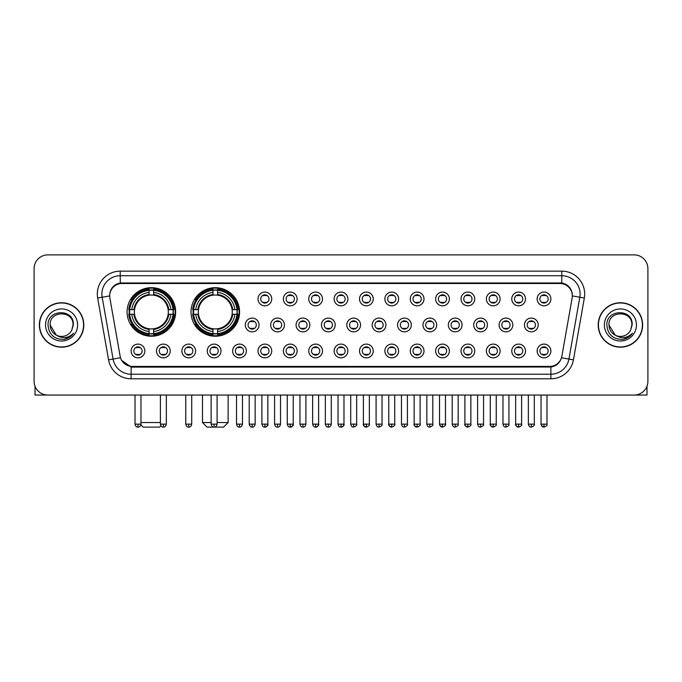 <?xml version="1.0" encoding="UTF-8"?>
<svg xmlns="http://www.w3.org/2000/svg" width="682" height="682" viewBox="0 0 682 682"><rect width="100%" height="100%" fill="white"/><g stroke="black" fill="none" stroke-linecap="round" stroke-linejoin="round"><path stroke-width="1.02" d="M191.028 311.955A24.279 24.279 0 0 0 215.307 336.235A24.279 24.279 0 0 0 239.587 311.955A24.279 24.279 0 0 0 215.307 287.685A24.279 24.279 0 0 0 191.028 311.955M127.082 311.955A24.279 24.279 0 0 0 151.361 336.235A24.279 24.279 0 0 0 175.641 311.955A24.279 24.279 0 0 0 151.361 287.685A24.279 24.279 0 0 0 127.082 311.955M170.236 350.983A6.871 6.871 0 0 1 163.365 357.854A6.871 6.871 0 0 1 156.493 350.983A6.871 6.871 0 0 1 163.365 344.112A6.871 6.871 0 0 1 170.236 350.983M159.238 350.983A4.126 4.126 0 0 0 163.365 355.109A4.126 4.126 0 0 0 167.491 350.983A4.126 4.126 0 0 0 163.365 346.865A4.126 4.126 0 0 0 159.238 350.983M195.615 350.983A6.871 6.871 0 0 1 188.744 357.854A6.871 6.871 0 0 1 181.872 350.983A6.871 6.871 0 0 1 188.744 344.112A6.871 6.871 0 0 1 195.615 350.983M184.617 350.983A4.126 4.126 0 0 0 188.744 355.109A4.126 4.126 0 0 0 192.861 350.983A4.126 4.126 0 0 0 188.744 346.865A4.126 4.126 0 0 0 184.617 350.983M220.985 350.983A6.871 6.871 0 0 1 214.114 357.854A6.871 6.871 0 0 1 207.243 350.983A6.871 6.871 0 0 1 214.114 344.112A6.871 6.871 0 0 1 220.985 350.983M209.996 350.983A4.126 4.126 0 0 0 214.114 355.109A4.126 4.126 0 0 0 218.24 350.983A4.126 4.126 0 0 0 214.114 346.865A4.126 4.126 0 0 0 209.996 350.983M246.364 350.983A6.871 6.871 0 0 1 239.493 357.854A6.871 6.871 0 0 1 232.622 350.983A6.871 6.871 0 0 1 239.493 344.112A6.871 6.871 0 0 1 246.364 350.983M235.375 350.983A4.126 4.126 0 0 0 239.493 355.109A4.126 4.126 0 0 0 243.619 350.983A4.126 4.126 0 0 0 239.493 346.865A4.126 4.126 0 0 0 235.375 350.983M271.743 350.983A6.871 6.871 0 0 1 264.872 357.854A6.871 6.871 0 0 1 258.001 350.983A6.871 6.871 0 0 1 264.872 344.112A6.871 6.871 0 0 1 271.743 350.983M260.746 350.983A4.126 4.126 0 0 0 264.872 355.109A4.126 4.126 0 0 0 268.989 350.983A4.126 4.126 0 0 0 264.872 346.865A4.126 4.126 0 0 0 260.746 350.983M297.122 350.983A6.871 6.871 0 0 1 290.251 357.854A6.871 6.871 0 0 1 283.38 350.983A6.871 6.871 0 0 1 290.251 344.112A6.871 6.871 0 0 1 297.122 350.983M286.125 350.983A4.126 4.126 0 0 0 290.251 355.109A4.126 4.126 0 0 0 294.368 350.983A4.126 4.126 0 0 0 290.251 346.865A4.126 4.126 0 0 0 286.125 350.983M322.492 350.983A6.871 6.871 0 0 1 315.621 357.854A6.871 6.871 0 0 1 308.75 350.983A6.871 6.871 0 0 1 315.621 344.112A6.871 6.871 0 0 1 322.492 350.983M311.503 350.983A4.126 4.126 0 0 0 315.621 355.109A4.126 4.126 0 0 0 319.747 350.983A4.126 4.126 0 0 0 315.621 346.865A4.126 4.126 0 0 0 311.503 350.983M347.871 350.983A6.871 6.871 0 0 1 341 357.854A6.871 6.871 0 0 1 334.129 350.983A6.871 6.871 0 0 1 341 344.112A6.871 6.871 0 0 1 347.871 350.983M336.874 350.983A4.126 4.126 0 0 0 341 355.109A4.126 4.126 0 0 0 345.126 350.983A4.126 4.126 0 0 0 341 346.865A4.126 4.126 0 0 0 336.874 350.983M373.25 350.983A6.871 6.871 0 0 1 366.379 357.854A6.871 6.871 0 0 1 359.508 350.983A6.871 6.871 0 0 1 366.379 344.112A6.871 6.871 0 0 1 373.25 350.983M362.253 350.983A4.126 4.126 0 0 0 366.379 355.109A4.126 4.126 0 0 0 370.497 350.983A4.126 4.126 0 0 0 366.379 346.865A4.126 4.126 0 0 0 362.253 350.983M398.62 350.983A6.871 6.871 0 0 1 391.749 357.854A6.871 6.871 0 0 1 384.878 350.983A6.871 6.871 0 0 1 391.749 344.112A6.871 6.871 0 0 1 398.62 350.983M387.632 350.983A4.126 4.126 0 0 0 391.749 355.109A4.126 4.126 0 0 0 395.875 350.983A4.126 4.126 0 0 0 391.749 346.865A4.126 4.126 0 0 0 387.632 350.983M423.999 350.983A6.871 6.871 0 0 1 417.128 357.854A6.871 6.871 0 0 1 410.257 350.983A6.871 6.871 0 0 1 417.128 344.112A6.871 6.871 0 0 1 423.999 350.983M413.011 350.983A4.126 4.126 0 0 0 417.128 355.109A4.126 4.126 0 0 0 421.254 350.983A4.126 4.126 0 0 0 417.128 346.865A4.126 4.126 0 0 0 413.011 350.983M449.378 350.983A6.871 6.871 0 0 1 442.507 357.854A6.871 6.871 0 0 1 435.636 350.983A6.871 6.871 0 0 1 442.507 344.112A6.871 6.871 0 0 1 449.378 350.983M438.381 350.983A4.126 4.126 0 0 0 442.507 355.109A4.126 4.126 0 0 0 446.625 350.983A4.126 4.126 0 0 0 442.507 346.865A4.126 4.126 0 0 0 438.381 350.983M474.757 350.983A6.871 6.871 0 0 1 467.886 357.854A6.871 6.871 0 0 1 461.015 350.983A6.871 6.871 0 0 1 467.886 344.112A6.871 6.871 0 0 1 474.757 350.983M463.76 350.983A4.126 4.126 0 0 0 467.886 355.109A4.126 4.126 0 0 0 472.004 350.983A4.126 4.126 0 0 0 467.886 346.865A4.126 4.126 0 0 0 463.76 350.983M500.128 350.983A6.871 6.871 0 0 1 493.257 357.854A6.871 6.871 0 0 1 486.385 350.983A6.871 6.871 0 0 1 493.257 344.112A6.871 6.871 0 0 1 500.128 350.983M489.139 350.983A4.126 4.126 0 0 0 493.257 355.109A4.126 4.126 0 0 0 497.383 350.983A4.126 4.126 0 0 0 493.257 346.865A4.126 4.126 0 0 0 489.139 350.983M525.507 350.983A6.871 6.871 0 0 1 518.635 357.854A6.871 6.871 0 0 1 511.764 350.983A6.871 6.871 0 0 1 518.635 344.112A6.871 6.871 0 0 1 525.507 350.983M514.509 350.983A4.126 4.126 0 0 0 518.635 355.109A4.126 4.126 0 0 0 522.762 350.983A4.126 4.126 0 0 0 518.635 346.865A4.126 4.126 0 0 0 514.509 350.983M550.886 350.983A6.871 6.871 0 0 1 544.014 357.854A6.871 6.871 0 0 1 537.143 350.983A6.871 6.871 0 0 1 544.014 344.112A6.871 6.871 0 0 1 550.886 350.983M539.888 350.983A4.126 4.126 0 0 0 544.014 355.109A4.126 4.126 0 0 0 548.132 350.983A4.126 4.126 0 0 0 544.014 346.865A4.126 4.126 0 0 0 539.888 350.983M144.857 350.983A6.871 6.871 0 0 1 137.986 357.854A6.871 6.871 0 0 1 131.115 350.983A6.871 6.871 0 0 1 137.986 344.112A6.871 6.871 0 0 1 144.857 350.983M133.868 350.983A4.126 4.126 0 0 0 137.986 355.109A4.126 4.126 0 0 0 142.112 350.983A4.126 4.126 0 0 0 137.986 346.865A4.126 4.126 0 0 0 133.868 350.983M259.049 324.964A6.871 6.871 0 0 1 252.178 331.836A6.871 6.871 0 0 1 245.315 324.964A6.871 6.871 0 0 1 252.178 318.093A6.871 6.871 0 0 1 259.049 324.964M248.06 324.964A4.126 4.126 0 0 0 252.178 329.091A4.126 4.126 0 0 0 256.304 324.964A4.126 4.126 0 0 0 252.178 320.847A4.126 4.126 0 0 0 248.06 324.964M284.428 324.964A6.871 6.871 0 0 1 277.557 331.836A6.871 6.871 0 0 1 270.686 324.964A6.871 6.871 0 0 1 277.557 318.093A6.871 6.871 0 0 1 284.428 324.964M273.439 324.964A4.126 4.126 0 0 0 277.557 329.091A4.126 4.126 0 0 0 281.683 324.964A4.126 4.126 0 0 0 277.557 320.847A4.126 4.126 0 0 0 273.439 324.964M309.807 324.964A6.871 6.871 0 0 1 302.936 331.836A6.871 6.871 0 0 1 296.065 324.964A6.871 6.871 0 0 1 302.936 318.093A6.871 6.871 0 0 1 309.807 324.964M298.81 324.964A4.126 4.126 0 0 0 302.936 329.091A4.126 4.126 0 0 0 307.062 324.964A4.126 4.126 0 0 0 302.936 320.847A4.126 4.126 0 0 0 298.81 324.964M335.186 324.964A6.871 6.871 0 0 1 328.315 331.836A6.871 6.871 0 0 1 321.444 324.964A6.871 6.871 0 0 1 328.315 318.093A6.871 6.871 0 0 1 335.186 324.964M324.189 324.964A4.126 4.126 0 0 0 328.315 329.091A4.126 4.126 0 0 0 332.432 324.964A4.126 4.126 0 0 0 328.315 320.847A4.126 4.126 0 0 0 324.189 324.964M360.556 324.964A6.871 6.871 0 0 1 353.685 331.836A6.871 6.871 0 0 1 346.814 324.964A6.871 6.871 0 0 1 353.685 318.093A6.871 6.871 0 0 1 360.556 324.964M349.568 324.964A4.126 4.126 0 0 0 353.685 329.091A4.126 4.126 0 0 0 357.811 324.964A4.126 4.126 0 0 0 353.685 320.847A4.126 4.126 0 0 0 349.568 324.964M385.935 324.964A6.871 6.871 0 0 1 379.064 331.836A6.871 6.871 0 0 1 372.193 324.964A6.871 6.871 0 0 1 379.064 318.093A6.871 6.871 0 0 1 385.935 324.964M374.938 324.964A4.126 4.126 0 0 0 379.064 329.091A4.126 4.126 0 0 0 383.19 324.964A4.126 4.126 0 0 0 379.064 320.847A4.126 4.126 0 0 0 374.938 324.964M411.314 324.964A6.871 6.871 0 0 1 404.443 331.836A6.871 6.871 0 0 1 397.572 324.964A6.871 6.871 0 0 1 404.443 318.093A6.871 6.871 0 0 1 411.314 324.964M400.317 324.964A4.126 4.126 0 0 0 404.443 329.091A4.126 4.126 0 0 0 408.561 324.964A4.126 4.126 0 0 0 404.443 320.847A4.126 4.126 0 0 0 400.317 324.964M436.685 324.964A6.871 6.871 0 0 1 429.822 331.836A6.871 6.871 0 0 1 422.951 324.964A6.871 6.871 0 0 1 429.822 318.093A6.871 6.871 0 0 1 436.685 324.964M425.696 324.964A4.126 4.126 0 0 0 429.822 329.091A4.126 4.126 0 0 0 433.94 324.964A4.126 4.126 0 0 0 429.822 320.847A4.126 4.126 0 0 0 425.696 324.964M462.064 324.964A6.871 6.871 0 0 1 455.192 331.836A6.871 6.871 0 0 1 448.321 324.964A6.871 6.871 0 0 1 455.192 318.093A6.871 6.871 0 0 1 462.064 324.964M451.075 324.964A4.126 4.126 0 0 0 455.192 329.091A4.126 4.126 0 0 0 459.318 324.964A4.126 4.126 0 0 0 455.192 320.847A4.126 4.126 0 0 0 451.075 324.964M487.442 324.964A6.871 6.871 0 0 1 480.571 331.836A6.871 6.871 0 0 1 473.7 324.964A6.871 6.871 0 0 1 480.571 318.093A6.871 6.871 0 0 1 487.442 324.964M476.445 324.964A4.126 4.126 0 0 0 480.571 329.091A4.126 4.126 0 0 0 484.697 324.964A4.126 4.126 0 0 0 480.571 320.847A4.126 4.126 0 0 0 476.445 324.964M512.821 324.964A6.871 6.871 0 0 1 505.95 331.836A6.871 6.871 0 0 1 499.079 324.964A6.871 6.871 0 0 1 505.95 318.093A6.871 6.871 0 0 1 512.821 324.964M501.824 324.964A4.126 4.126 0 0 0 505.95 329.091A4.126 4.126 0 0 0 510.068 324.964A4.126 4.126 0 0 0 505.95 320.847A4.126 4.126 0 0 0 501.824 324.964M538.192 324.964A6.871 6.871 0 0 1 531.321 331.836A6.871 6.871 0 0 1 524.449 324.964A6.871 6.871 0 0 1 531.321 318.093A6.871 6.871 0 0 1 538.192 324.964M527.203 324.964A4.126 4.126 0 0 0 531.321 329.091A4.126 4.126 0 0 0 535.447 324.964A4.126 4.126 0 0 0 531.321 320.847A4.126 4.126 0 0 0 527.203 324.964M271.743 298.946A6.871 6.871 0 0 1 264.872 305.817A6.871 6.871 0 0 1 258.001 298.946A6.871 6.871 0 0 1 264.872 292.075A6.871 6.871 0 0 1 271.743 298.946M260.746 298.946A4.126 4.126 0 0 0 264.872 303.072A4.126 4.126 0 0 0 268.989 298.946A4.126 4.126 0 0 0 264.872 294.829A4.126 4.126 0 0 0 260.746 298.946M297.122 298.946A6.871 6.871 0 0 1 290.251 305.817A6.871 6.871 0 0 1 283.38 298.946A6.871 6.871 0 0 1 290.251 292.075A6.871 6.871 0 0 1 297.122 298.946M286.125 298.946A4.126 4.126 0 0 0 290.251 303.072A4.126 4.126 0 0 0 294.368 298.946A4.126 4.126 0 0 0 290.251 294.829A4.126 4.126 0 0 0 286.125 298.946M322.492 298.946A6.871 6.871 0 0 1 315.621 305.817A6.871 6.871 0 0 1 308.75 298.946A6.871 6.871 0 0 1 315.621 292.075A6.871 6.871 0 0 1 322.492 298.946M311.503 298.946A4.126 4.126 0 0 0 315.621 303.072A4.126 4.126 0 0 0 319.747 298.946A4.126 4.126 0 0 0 315.621 294.829A4.126 4.126 0 0 0 311.503 298.946M347.871 298.946A6.871 6.871 0 0 1 341 305.817A6.871 6.871 0 0 1 334.129 298.946A6.871 6.871 0 0 1 341 292.075A6.871 6.871 0 0 1 347.871 298.946M336.874 298.946A4.126 4.126 0 0 0 341 303.072A4.126 4.126 0 0 0 345.126 298.946A4.126 4.126 0 0 0 341 294.829A4.126 4.126 0 0 0 336.874 298.946M373.25 298.946A6.871 6.871 0 0 1 366.379 305.817A6.871 6.871 0 0 1 359.508 298.946A6.871 6.871 0 0 1 366.379 292.075A6.871 6.871 0 0 1 373.25 298.946M362.253 298.946A4.126 4.126 0 0 0 366.379 303.072A4.126 4.126 0 0 0 370.497 298.946A4.126 4.126 0 0 0 366.379 294.829A4.126 4.126 0 0 0 362.253 298.946M398.62 298.946A6.871 6.871 0 0 1 391.749 305.817A6.871 6.871 0 0 1 384.878 298.946A6.871 6.871 0 0 1 391.749 292.075A6.871 6.871 0 0 1 398.62 298.946M387.632 298.946A4.126 4.126 0 0 0 391.749 303.072A4.126 4.126 0 0 0 395.875 298.946A4.126 4.126 0 0 0 391.749 294.829A4.126 4.126 0 0 0 387.632 298.946M423.999 298.946A6.871 6.871 0 0 1 417.128 305.817A6.871 6.871 0 0 1 410.257 298.946A6.871 6.871 0 0 1 417.128 292.075A6.871 6.871 0 0 1 423.999 298.946M413.011 298.946A4.126 4.126 0 0 0 417.128 303.072A4.126 4.126 0 0 0 421.254 298.946A4.126 4.126 0 0 0 417.128 294.829A4.126 4.126 0 0 0 413.011 298.946M449.378 298.946A6.871 6.871 0 0 1 442.507 305.817A6.871 6.871 0 0 1 435.636 298.946A6.871 6.871 0 0 1 442.507 292.075A6.871 6.871 0 0 1 449.378 298.946M438.381 298.946A4.126 4.126 0 0 0 442.507 303.072A4.126 4.126 0 0 0 446.625 298.946A4.126 4.126 0 0 0 442.507 294.829A4.126 4.126 0 0 0 438.381 298.946M474.757 298.946A6.871 6.871 0 0 1 467.886 305.817A6.871 6.871 0 0 1 461.015 298.946A6.871 6.871 0 0 1 467.886 292.075A6.871 6.871 0 0 1 474.757 298.946M463.76 298.946A4.126 4.126 0 0 0 467.886 303.072A4.126 4.126 0 0 0 472.004 298.946A4.126 4.126 0 0 0 467.886 294.829A4.126 4.126 0 0 0 463.76 298.946M500.128 298.946A6.871 6.871 0 0 1 493.257 305.817A6.871 6.871 0 0 1 486.385 298.946A6.871 6.871 0 0 1 493.257 292.075A6.871 6.871 0 0 1 500.128 298.946M489.139 298.946A4.126 4.126 0 0 0 493.257 303.072A4.126 4.126 0 0 0 497.383 298.946A4.126 4.126 0 0 0 493.257 294.829A4.126 4.126 0 0 0 489.139 298.946M525.507 298.946A6.871 6.871 0 0 1 518.635 305.817A6.871 6.871 0 0 1 511.764 298.946A6.871 6.871 0 0 1 518.635 292.075A6.871 6.871 0 0 1 525.507 298.946M514.509 298.946A4.126 4.126 0 0 0 518.635 303.072A4.126 4.126 0 0 0 522.762 298.946A4.126 4.126 0 0 0 518.635 294.829A4.126 4.126 0 0 0 514.509 298.946M550.886 298.946A6.871 6.871 0 0 1 544.014 305.817A6.871 6.871 0 0 1 537.143 298.946A6.871 6.871 0 0 1 544.014 292.075A6.871 6.871 0 0 1 550.886 298.946M539.888 298.946A4.126 4.126 0 0 0 544.014 303.072A4.126 4.126 0 0 0 548.132 298.946A4.126 4.126 0 0 0 544.014 294.829A4.126 4.126 0 0 0 539.888 298.946M109.87 298.025A12.37 12.37 0 0 1 122.044 283.516L559.956 283.516A12.37 12.37 0 0 1 572.13 298.025L561.874 356.2A12.37 12.37 0 0 1 549.692 366.422L132.308 366.422A12.37 12.37 0 0 1 120.126 356.2L109.87 298.025M129.265 314.249A22.216 22.216 0 0 1 129.265 309.671M193.211 314.249A22.216 22.216 0 0 1 193.211 309.671M39.368 324.964A22.216 22.216 0 0 0 61.585 347.181A22.216 22.216 0 0 0 83.801 324.964A22.216 22.216 0 0 0 61.585 302.748A22.216 22.216 0 0 0 39.368 324.964M598.199 324.964A22.216 22.216 0 0 0 620.415 347.181A22.216 22.216 0 0 0 642.632 324.964A22.216 22.216 0 0 0 620.415 302.748A22.216 22.216 0 0 0 598.199 324.964M109.734 294.053L109.7 295.903L109.734 294.053C110.689 287.957 114.184 284.266 120.211 282.962L561.789 282.962C567.808 284.258 571.303 287.949 572.266 294.053L572.3 295.903M120.211 271.146L561.789 271.146A22.907 22.907 0 0 1 584.338 298.025L573.434 359.866A22.907 22.907 0 0 1 550.877 378.791L131.123 378.791A22.907 22.907 0 0 1 108.566 359.866L97.662 298.025A22.907 22.907 0 0 1 120.211 271.146L120.211 275.724L561.789 275.724A18.32 18.32 0 0 1 579.828 297.233L568.924 359.064A18.32 18.32 0 0 1 550.877 374.213L131.123 374.213A18.32 18.32 0 0 1 113.076 359.064L102.172 297.233A18.32 18.32 0 0 1 120.211 275.724L120.313 282.945M113.033 286.721L116.324 284.232M116.434 284.172L119.631 283.064M550.877 378.791L550.877 367.027C556.324 366.123 559.845 363.029 561.448 357.752C559.854 363.029 556.333 366.115 550.877 367.027L132.547 367.112L131.123 367.027L121.473 360.241M571.081 289.807L572.266 294.053M647.9 268.623A13.742 13.742 0 0 0 634.158 254.889L47.842 254.889A13.742 13.742 0 0 0 34.1 268.623L34.1 381.306A13.742 13.742 0 0 0 47.842 395.048L634.158 395.048A13.742 13.742 0 0 0 647.9 381.306L647.9 268.623L647.9 381.306M561.499 357.76L568.924 359.064L579.828 297.233L584.338 298.025M34.1 268.623L34.1 381.306M634.158 254.889L47.842 254.889M47.842 395.048L634.158 395.048M83.571 324.964A21.986 21.986 0 0 0 61.585 302.978A21.986 21.986 0 0 0 39.599 324.964A21.986 21.986 0 0 0 61.585 346.959A21.986 21.986 0 0 0 83.571 324.964M56.282 335.118L50.136 324.964C49.428 310.199 73.733 310.199 73.034 324.964L71.781 330.182L73.315 324.964C74.449 308.435 47.51 308.835 48.013 324.964C48.925 334.709 54.296 339.5 64.117 339.346C68.123 338.579 71.295 336.533 73.63 333.208C68.353 338.289 62.616 338.954 56.444 335.203A11.449 11.449 0 0 0 71.781 330.182L73.034 325.126M56.444 335.203C52.437 332.995 50.332 329.585 50.136 324.964M45.549 324.964A16.036 16.036 0 0 0 61.585 341A16.036 16.036 0 0 0 77.612 324.964A16.036 16.036 0 0 0 61.585 308.937A16.036 16.036 0 0 0 45.549 324.964M73.605 333.259L69.538 337.206M69.445 337.266L64.193 339.338M35.012 386.242L35.012 395.048L88.149 395.048M642.401 324.964A21.986 21.986 0 0 0 620.415 302.978A21.986 21.986 0 0 0 598.429 324.964A21.986 21.986 0 0 0 620.415 346.959A21.986 21.986 0 0 0 642.401 324.964M631.864 325.126L630.611 330.182L632.146 324.964C633.28 308.435 606.341 308.835 606.844 324.964C607.756 334.709 613.127 339.5 622.956 339.346C626.954 338.579 630.125 336.533 632.47 333.208C627.184 338.289 621.455 338.954 615.275 335.203L608.966 324.964C608.267 310.199 632.572 310.199 631.864 324.964L630.611 330.182A11.449 11.449 0 0 1 615.275 335.203C611.277 332.995 609.171 329.585 608.966 324.964M604.388 324.964A16.036 16.036 0 0 0 620.415 341A16.036 16.036 0 0 0 636.451 324.964A16.036 16.036 0 0 0 620.415 308.937A16.036 16.036 0 0 0 604.388 324.964M632.436 333.259L628.378 337.206M628.284 337.266L623.024 339.338M160.909 425.815L159.605 427.111L143.118 427.111L140.876 424.869M140.969 422.533L160.389 422.533M153.655 333.643L153.655 334.564A22.719 22.719 0 0 0 173.97 314.249L173.049 314.249A21.807 21.807 0 0 1 153.655 333.643L153.655 331.52A19.693 19.693 0 0 0 170.926 314.249L168.156 314.249A16.948 16.948 0 0 0 153.655 295.17L153.655 290.276A21.807 21.807 0 0 1 173.049 309.671L173.97 309.671A22.719 22.719 0 0 0 153.655 289.356L153.655 290.276M129.682 314.249L128.762 314.249A22.719 22.719 0 0 0 149.077 334.564L149.077 333.643A21.807 21.807 0 0 1 129.682 314.249L131.797 314.249A19.693 19.693 0 0 0 149.077 331.52L149.077 328.75A16.948 16.948 0 0 0 168.156 314.249L168.829 314.249A17.621 17.621 0 0 1 153.655 329.432L153.655 331.52M149.077 290.276L149.077 289.356A22.719 22.719 0 0 0 128.762 309.671L129.682 309.671A21.807 21.807 0 0 1 149.077 290.276L149.077 292.399A19.693 19.693 0 0 0 131.797 309.671L134.567 309.671A16.948 16.948 0 0 0 149.077 328.75L149.077 329.432A17.621 17.621 0 0 1 133.894 314.249L131.797 314.249M129.725 314.249A21.756 21.756 0 0 1 129.725 309.671M153.655 290.319A21.756 21.756 0 0 0 149.077 290.319M172.998 309.671A21.756 21.756 0 0 1 172.998 314.249M173.049 309.671L170.926 309.671A19.693 19.693 0 0 0 153.655 292.399M170.926 314.249L173.049 314.249M149.077 331.52L149.077 333.643M168.156 309.671L170.926 309.671M168.156 314.249A16.948 16.948 0 0 1 153.655 328.75L153.655 329.432M149.077 328.75A16.948 16.948 0 0 1 134.567 314.249L133.894 314.249M153.655 333.592A21.756 21.756 0 0 1 149.077 333.592M131.797 309.671L129.682 309.671M149.077 295.135L149.077 292.399M153.655 295.17A16.948 16.948 0 0 0 134.567 309.671L133.894 309.671A17.621 17.621 0 0 1 149.077 294.488M153.655 295.135L153.655 294.488A17.621 17.621 0 0 1 168.829 309.671M132.308 299.594L131.004 299.594A23.819 23.819 0 0 1 175.18 311.955A23.819 23.819 0 0 1 131.004 324.325L132.308 324.325M217.098 422.533L228.138 422.533L223.551 427.111L207.064 427.111L202.486 422.533L211.139 422.533M217.601 333.643L217.601 334.564A22.719 22.719 0 0 0 237.916 314.249L236.995 314.249A21.807 21.807 0 0 1 217.601 333.643L217.601 331.52A19.693 19.693 0 0 0 234.872 314.249L232.102 314.249A16.948 16.948 0 0 0 217.601 295.17L217.601 290.276A21.807 21.807 0 0 1 236.995 309.671L237.916 309.671A22.719 22.719 0 0 0 217.601 289.356L217.601 290.276M193.628 314.249L192.708 314.249A22.719 22.719 0 0 0 213.014 334.564L213.014 333.643A21.807 21.807 0 0 1 193.628 314.249L195.743 314.249A19.693 19.693 0 0 0 213.014 331.52L213.014 328.75A16.948 16.948 0 0 0 232.102 314.249L232.775 314.249A17.621 17.621 0 0 1 217.601 329.432L217.601 331.52M213.014 290.276L213.014 289.356A22.719 22.719 0 0 0 192.708 309.671L193.628 309.671A21.807 21.807 0 0 1 213.014 290.276L213.014 292.399A19.693 19.693 0 0 0 195.743 309.671L198.513 309.671A16.948 16.948 0 0 0 213.014 328.75L213.014 329.432A17.621 17.621 0 0 1 197.84 314.249L195.743 314.249M193.671 314.249A21.756 21.756 0 0 1 193.671 309.671M217.601 290.319A21.756 21.756 0 0 0 213.014 290.319M236.944 309.671A21.756 21.756 0 0 1 236.944 314.249M236.995 309.671L234.872 309.671A19.693 19.693 0 0 0 217.601 292.399M234.872 314.249L236.995 314.249M213.014 331.52L213.014 333.643M232.102 309.671L234.872 309.671M232.102 314.249A16.948 16.948 0 0 1 217.601 328.75L217.601 329.432M213.014 328.75A16.948 16.948 0 0 1 198.513 314.249L197.84 314.249M217.601 333.592A21.756 21.756 0 0 1 213.014 333.592M195.743 309.671L193.628 309.671M213.014 295.135L213.014 292.399M217.601 295.17A16.948 16.948 0 0 0 198.513 309.671L197.84 309.671A17.621 17.621 0 0 1 213.014 294.488M217.601 295.135L217.601 294.488A17.621 17.621 0 0 1 232.775 309.671M196.254 299.594L194.95 299.594A23.819 23.819 0 0 1 239.126 311.955A23.819 23.819 0 0 1 194.95 324.325L196.254 324.325M263.499 302.834L263.499 302.186A3.512 3.512 0 0 0 266.244 302.186L266.244 302.834M266.244 295.067L266.244 295.715A3.512 3.512 0 0 0 263.499 295.715L263.499 295.067M288.87 302.834L288.87 302.186A3.512 3.512 0 0 0 291.623 302.186L291.623 302.834M291.623 295.067L291.623 295.715A3.512 3.512 0 0 0 288.87 295.715L288.87 295.067M314.249 302.834L314.249 302.186A3.512 3.512 0 0 0 316.994 302.186L316.994 302.834M316.994 295.067L316.994 295.715A3.512 3.512 0 0 0 314.249 295.715L314.249 295.067M339.627 302.834L339.627 302.186A3.512 3.512 0 0 0 342.373 302.186L342.373 302.834M342.373 295.067L342.373 295.715A3.512 3.512 0 0 0 339.627 295.715L339.627 295.067M365.006 302.834L365.006 302.186A3.512 3.512 0 0 0 367.751 302.186L367.751 302.834M367.751 295.067L367.751 295.715A3.512 3.512 0 0 0 365.006 295.715L365.006 295.067M390.377 302.834L390.377 302.186A3.512 3.512 0 0 0 393.13 302.186L393.13 302.834M393.13 295.067L393.13 295.715A3.512 3.512 0 0 0 390.377 295.715L390.377 295.067M415.756 302.834L415.756 302.186A3.512 3.512 0 0 0 418.501 302.186L418.501 302.834M418.501 295.067L418.501 295.715A3.512 3.512 0 0 0 415.756 295.715L415.756 295.067M441.135 302.834L441.135 302.186A3.512 3.512 0 0 0 443.88 302.186L443.88 302.834M443.88 295.067L443.88 295.715A3.512 3.512 0 0 0 441.135 295.715L441.135 295.067M466.505 302.834L466.505 302.186A3.512 3.512 0 0 0 469.259 302.186L469.259 302.834M469.259 295.067L469.259 295.715A3.512 3.512 0 0 0 466.505 295.715L466.505 295.067M491.884 302.834L491.884 302.186A3.512 3.512 0 0 0 494.629 302.186L494.629 302.834M494.629 295.067L494.629 295.715A3.512 3.512 0 0 0 491.884 295.715L491.884 295.067M517.263 302.834L517.263 302.186A3.512 3.512 0 0 0 520.008 302.186L520.008 302.834M520.008 295.067L520.008 295.715A3.512 3.512 0 0 0 517.263 295.715L517.263 295.067M542.642 302.834L542.642 302.186A3.512 3.512 0 0 0 545.387 302.186L545.387 302.834M545.387 295.067L545.387 295.715A3.512 3.512 0 0 0 542.642 295.715L542.642 295.067M250.805 328.852L250.805 328.204A3.512 3.512 0 0 0 253.559 328.204L253.559 328.852M253.559 321.077L253.559 321.733A3.512 3.512 0 0 0 250.805 321.733L250.805 321.077M276.184 328.852L276.184 328.204A3.512 3.512 0 0 0 278.929 328.204L278.929 328.852M278.929 321.077L278.929 321.733A3.512 3.512 0 0 0 276.184 321.733L276.184 321.077M301.563 328.852L301.563 328.204A3.512 3.512 0 0 0 304.308 328.204L304.308 328.852M304.308 321.077L304.308 321.733A3.512 3.512 0 0 0 301.563 321.733L301.563 321.077M326.934 328.852L326.934 328.204A3.512 3.512 0 0 0 329.687 328.204L329.687 328.852M329.687 321.077L329.687 321.733A3.512 3.512 0 0 0 326.934 321.733L326.934 321.077M352.313 328.852L352.313 328.204A3.512 3.512 0 0 0 355.066 328.204L355.066 328.852M355.066 321.077L355.066 321.733A3.512 3.512 0 0 0 352.313 321.733L352.313 321.077M377.692 328.852L377.692 328.204A3.512 3.512 0 0 0 380.437 328.204L380.437 328.852M380.437 321.077L380.437 321.733A3.512 3.512 0 0 0 377.692 321.733L377.692 321.077M403.071 328.852L403.071 328.204A3.512 3.512 0 0 0 405.816 328.204L405.816 328.852M405.816 321.077L405.816 321.733A3.512 3.512 0 0 0 403.071 321.733L403.071 321.077M428.441 328.852L428.441 328.204A3.512 3.512 0 0 0 431.195 328.204L431.195 328.852M431.195 321.077L431.195 321.733A3.512 3.512 0 0 0 428.441 321.733L428.441 321.077M453.82 328.852L453.82 328.204A3.512 3.512 0 0 0 456.565 328.204L456.565 328.852M456.565 321.077L456.565 321.733A3.512 3.512 0 0 0 453.82 321.733L453.82 321.077M479.199 328.852L479.199 328.204A3.512 3.512 0 0 0 481.944 328.204L481.944 328.852M481.944 321.077L481.944 321.733A3.512 3.512 0 0 0 479.199 321.733L479.199 321.077M504.569 328.852L504.569 328.204A3.512 3.512 0 0 0 507.323 328.204L507.323 328.852M507.323 321.077L507.323 321.733A3.512 3.512 0 0 0 504.569 321.733L504.569 321.077M529.948 328.852L529.948 328.204A3.512 3.512 0 0 0 532.702 328.204L532.702 328.852M532.702 321.077L532.702 321.733A3.512 3.512 0 0 0 529.948 321.733L529.948 321.077M136.613 354.87L136.613 354.222A3.512 3.512 0 0 0 139.358 354.222L139.358 354.87M139.358 347.095L139.358 347.752A3.512 3.512 0 0 0 136.613 347.752L136.613 347.095M646.988 386.242L646.988 395.048L593.852 395.048M161.992 354.87L161.992 354.222A3.512 3.512 0 0 0 164.737 354.222L164.737 354.87M164.737 347.095L164.737 347.752A3.512 3.512 0 0 0 161.992 347.752L161.992 347.095M187.371 354.87L187.371 354.222A3.512 3.512 0 0 0 190.116 354.222L190.116 354.87M190.116 347.095L190.116 347.752A3.512 3.512 0 0 0 187.371 347.752L187.371 347.095M212.741 354.87L212.741 354.222A3.512 3.512 0 0 0 215.495 354.222L215.495 354.87M215.495 347.095L215.495 347.752A3.512 3.512 0 0 0 212.741 347.752L212.741 347.095M238.12 354.87L238.12 354.222A3.512 3.512 0 0 0 240.865 354.222L240.865 354.87M240.865 347.095L240.865 347.752A3.512 3.512 0 0 0 238.12 347.752L238.12 347.095M263.499 354.87L263.499 354.222A3.512 3.512 0 0 0 266.244 354.222L266.244 354.87M266.244 347.095L266.244 347.752A3.512 3.512 0 0 0 263.499 347.752L263.499 347.095M288.87 354.87L288.87 354.222A3.512 3.512 0 0 0 291.623 354.222L291.623 354.87M291.623 347.095L291.623 347.752A3.512 3.512 0 0 0 288.87 347.752L288.87 347.095M314.249 354.87L314.249 354.222A3.512 3.512 0 0 0 316.994 354.222L316.994 354.87M316.994 347.095L316.994 347.752A3.512 3.512 0 0 0 314.249 347.752L314.249 347.095M339.627 354.87L339.627 354.222A3.512 3.512 0 0 0 342.373 354.222L342.373 354.87M342.373 347.095L342.373 347.752A3.512 3.512 0 0 0 339.627 347.752L339.627 347.095M365.006 354.87L365.006 354.222A3.512 3.512 0 0 0 367.751 354.222L367.751 354.87M367.751 347.095L367.751 347.752A3.512 3.512 0 0 0 365.006 347.752L365.006 347.095M390.377 354.87L390.377 354.222A3.512 3.512 0 0 0 393.13 354.222L393.13 354.87M393.13 347.095L393.13 347.752A3.512 3.512 0 0 0 390.377 347.752L390.377 347.095M415.756 354.87L415.756 354.222A3.512 3.512 0 0 0 418.501 354.222L418.501 354.87M418.501 347.095L418.501 347.752A3.512 3.512 0 0 0 415.756 347.752L415.756 347.095M441.135 354.87L441.135 354.222A3.512 3.512 0 0 0 443.88 354.222L443.88 354.87M443.88 347.095L443.88 347.752A3.512 3.512 0 0 0 441.135 347.752L441.135 347.095M466.505 354.87L466.505 354.222A3.512 3.512 0 0 0 469.259 354.222L469.259 354.87M469.259 347.095L469.259 347.752A3.512 3.512 0 0 0 466.505 347.752L466.505 347.095M491.884 354.87L491.884 354.222A3.512 3.512 0 0 0 494.629 354.222L494.629 354.87M494.629 347.095L494.629 347.752A3.512 3.512 0 0 0 491.884 347.752L491.884 347.095M517.263 354.87L517.263 354.222A3.512 3.512 0 0 0 520.008 354.222L520.008 354.87M520.008 347.095L520.008 347.752A3.512 3.512 0 0 0 517.263 347.752L517.263 347.095M542.642 354.87L542.642 354.222A3.512 3.512 0 0 0 545.387 354.222L545.387 354.87M545.387 347.095L545.387 347.752A3.512 3.512 0 0 0 542.642 347.752L542.642 347.095M561.789 271.146L561.789 282.962M97.662 298.025L102.172 297.233A18.32 18.32 0 0 1 101.891 294.053M102.172 297.233L109.683 295.903M131.123 378.791L131.123 367.027M108.566 359.866L120.501 357.76M572.317 295.903L579.828 297.233M568.924 359.064L573.434 359.866M149.077 333.805A21.96 21.96 0 0 0 153.655 333.805M173.202 314.249A21.96 21.96 0 0 0 173.202 309.671M153.655 290.114A21.96 21.96 0 0 0 149.077 290.114M213.014 333.805A21.96 21.96 0 0 0 217.601 333.805M237.148 314.249A21.96 21.96 0 0 0 237.148 309.671M217.601 290.114A21.96 21.96 0 0 0 213.014 290.114M252.178 424.136L249.203 424.136C249.723 426.259 250.72 427.256 252.178 427.111L252.178 424.136L255.162 424.136L255.162 395.048M277.557 424.136L274.582 424.136C275.102 426.259 276.091 427.256 277.557 427.111L277.557 424.136L280.532 424.136L280.532 395.048M302.936 424.136L299.961 424.136C300.481 426.259 301.47 427.256 302.936 427.111L302.936 424.136L305.911 424.136L305.911 395.048M328.315 424.136L325.331 424.136C325.851 426.259 326.849 427.256 328.315 427.111L328.315 424.136L331.29 424.136L331.29 395.048M353.685 424.136L350.71 424.136C351.23 426.259 352.219 427.256 353.685 427.111L353.685 424.136L356.669 424.136L356.669 395.048M379.064 424.136L376.089 424.136C376.609 426.259 377.598 427.256 379.064 427.111L379.064 424.136L382.039 424.136L382.039 395.048M404.443 424.136L401.468 424.136C401.979 426.259 402.977 427.256 404.443 427.111L404.443 424.136L407.418 424.136L407.418 395.048M429.822 424.136L426.838 424.136C427.358 426.259 428.356 427.256 429.822 427.111L429.822 424.136L432.797 424.136L432.797 395.048M455.192 424.136L452.217 424.136C452.737 426.259 453.726 427.256 455.192 427.111L455.192 424.136L458.168 424.136L458.168 395.048M480.571 424.136L477.596 424.136C478.116 426.259 479.105 427.256 480.571 427.111L480.571 424.136L483.547 424.136L483.547 395.048M505.95 424.136L502.966 424.136C503.487 426.259 504.484 427.256 505.95 427.111L505.95 424.136L508.925 424.136L508.925 395.048M531.321 424.136L528.345 424.136C528.865 426.259 529.854 427.256 531.321 427.111L531.321 424.136L534.304 424.136L534.304 395.048M137.986 424.136L135.01 424.136C135.53 426.259 136.519 427.256 137.986 427.111L137.986 424.136L140.969 424.136L140.969 395.048M163.365 424.136L160.389 424.136C160.909 426.259 161.898 427.256 163.365 427.111L163.365 424.136L166.34 424.136L166.34 395.048M188.744 424.136L185.76 424.136C186.28 426.259 187.277 427.256 188.744 427.111L188.744 424.136L191.719 424.136L191.719 395.048M214.114 424.136L211.139 424.136C211.659 426.259 212.656 427.256 214.114 427.111L214.114 424.136L217.098 424.136L217.098 395.048M239.493 424.136L236.518 424.136C237.038 426.259 238.027 427.256 239.493 427.111L239.493 424.136L242.468 424.136L242.468 395.048M264.872 424.136L261.897 424.136C262.417 426.259 263.405 427.256 264.872 427.111L264.872 424.136L267.847 424.136C268.452 425.091 267.463 426.08 264.872 427.111C266.338 427.256 267.327 426.259 267.847 424.136L267.847 395.048M290.251 424.136L287.267 424.136C287.787 426.259 288.784 427.256 290.251 427.111L290.251 424.136L293.226 424.136C293.831 425.091 292.834 426.08 290.251 427.111C291.708 427.256 292.706 426.259 293.226 424.136L293.226 395.048M315.621 424.136L312.646 424.136C313.166 426.259 314.155 427.256 315.621 427.111L315.621 424.136L318.605 424.136C319.202 425.091 318.213 426.08 315.621 427.111C317.087 427.256 318.085 426.259 318.605 424.136L318.605 395.048M341 424.136L338.025 424.136L338.025 395.048L338.025 424.136C338.545 426.259 339.534 427.256 341 427.111L341 424.136L343.975 424.136C344.581 425.091 343.592 426.08 341 427.111C342.466 427.256 343.455 426.259 343.975 424.136L343.975 395.048M366.379 424.136L363.395 424.136C362.798 425.091 363.787 426.08 366.379 427.111L366.379 424.136L369.354 424.136L369.354 395.048M391.749 424.136L388.774 424.136C388.169 425.091 389.166 426.08 391.749 427.111L391.749 424.136L394.733 424.136L394.733 395.048M417.128 424.136L414.153 424.136C413.548 425.091 414.537 426.08 417.128 427.111L417.128 424.136L420.103 424.136L420.103 395.048M439.532 395.048L439.532 424.136C440.052 426.259 441.041 427.256 442.507 427.111L442.507 424.136L439.532 424.136L439.558 424.579M442.507 427.111C445.099 426.08 446.088 425.091 445.482 424.136L445.482 395.048L445.482 424.136L442.507 424.136M467.886 424.136L464.902 424.136C464.297 425.091 465.294 426.08 467.886 427.111L467.886 424.136L470.861 424.136L470.861 395.048M493.257 424.136L490.281 424.136C489.676 425.091 490.673 426.08 493.257 427.111L493.257 424.136L496.24 424.136L496.24 395.048M518.635 424.136L515.66 424.136C515.055 425.091 516.044 426.08 518.635 427.111L518.635 424.136L521.611 424.136L521.611 395.048M541.031 395.048L541.031 424.136C541.551 426.259 542.548 427.256 544.014 427.111L544.014 424.136L541.031 424.136L541.065 424.579M546.99 395.048L546.99 424.136L544.014 424.136M228.138 395.048L228.138 422.533M202.486 395.048L202.486 422.533M363.395 424.136L363.395 395.048L363.395 424.136C363.915 426.259 364.913 427.256 366.379 427.111C368.962 426.08 369.959 425.091 369.354 424.136M388.774 424.136L388.774 395.048L388.774 424.136C389.294 426.259 390.292 427.256 391.749 427.111C394.341 426.08 395.338 425.091 394.733 424.136M439.737 425.227L442.064 427.085M515.66 424.136L515.66 395.048L515.66 424.136C516.18 426.259 517.169 427.256 518.635 427.111C521.227 426.08 522.216 425.091 521.611 424.136M541.244 425.227L543.571 427.085M249.203 424.136L249.203 395.048M255.162 424.136C254.642 426.259 253.644 427.256 252.178 427.111M274.582 424.136L274.582 395.048M280.532 424.136C280.021 426.259 279.023 427.256 277.557 427.111M299.961 424.136L299.961 395.048M305.911 424.136C305.391 426.259 304.402 427.256 302.936 427.111M325.331 424.136L325.331 395.048M331.29 424.136C330.77 426.259 329.781 427.256 328.315 427.111M350.71 424.136L350.71 395.048M356.669 424.136C357.266 425.091 356.277 426.08 353.685 427.111M376.089 424.136L376.089 395.048M382.039 424.136C382.645 425.091 381.656 426.08 379.064 427.111M401.468 424.136L401.468 395.048M407.418 424.136C408.024 425.091 407.026 426.08 404.443 427.111M426.838 424.136L426.838 395.048M432.797 424.136C433.402 425.091 432.405 426.08 429.822 427.111M452.217 424.136L452.217 395.048M458.168 424.136C458.773 425.091 457.784 426.08 455.192 427.111M477.596 424.136L477.596 395.048M483.547 424.136C484.152 425.091 483.163 426.08 480.571 427.111M502.966 424.136L502.966 395.048M508.925 424.136C509.531 425.091 508.533 426.08 505.95 427.111M528.345 424.136L528.345 395.048M534.304 424.136C534.901 425.091 533.912 426.08 531.321 427.111M135.01 424.136L135.01 395.048M140.969 424.136C140.449 426.259 139.452 427.256 137.986 427.111M160.389 424.136L160.389 395.048M166.34 424.136C165.82 426.259 164.831 427.256 163.365 427.111M185.76 424.136L185.76 395.048M191.719 424.136C191.199 426.259 190.21 427.256 188.744 427.111M211.139 424.136L211.139 395.048M217.098 424.136C216.578 426.259 215.58 427.256 214.114 427.111M236.518 424.136L236.518 395.048M242.468 424.136C241.948 426.259 240.959 427.256 239.493 427.111M261.897 424.136L261.897 395.048M287.267 424.136L287.267 395.048M312.646 424.136L312.646 395.048M414.153 395.048L414.153 424.136C414.673 426.259 415.662 427.256 417.128 427.111C419.72 426.08 420.709 425.091 420.103 424.136M464.902 395.048L464.902 424.136C465.422 426.259 466.42 427.256 467.886 427.111C470.469 426.08 471.467 425.091 470.861 424.136M490.281 395.048L490.281 424.136C490.801 426.259 491.79 427.256 493.257 427.111C495.848 426.08 496.837 425.091 496.24 424.136M546.99 424.136C547.595 425.091 546.597 426.08 544.014 427.111"/></g></svg>
